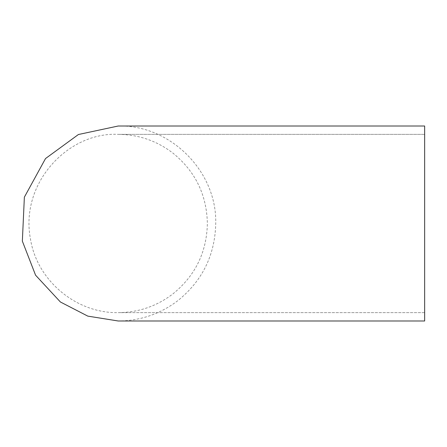 <?xml version="1.0" encoding="UTF-8"?>
<svg xmlns="http://www.w3.org/2000/svg" width="447" height="447" viewBox="0 0 447 447"><rect width="100%" height="100%" fill="white"/><g stroke="black" fill="none" stroke-linecap="round" stroke-linejoin="round"><path stroke-width="0.34" stroke-dasharray="2.23 1.68" d="M424.65 223.5L424.65 320.996L424.65 223.5M424.65 126.004L424.65 320.996L118.237 320.996C140.419 320.795 160.339 313.978 177.99 300.535C202.446 280.677 215.024 254.997 215.733 223.5C217.074 171.402 170.335 124.663 118.237 126.004L424.65 126.004M424.65 312.637L118.237 312.637L424.65 312.637M424.65 134.363L118.237 134.363C68.391 131.72 19.439 183.181 30.547 239.519C37.28 280.822 76.398 313.442 118.237 312.637C138.52 312.459 156.729 306.223 172.872 293.936C195.227 275.777 206.732 252.298 207.374 223.5C206.732 194.702 195.227 171.223 172.872 153.064C156.729 140.777 138.52 134.541 118.237 134.363L424.65 134.363"/><path stroke-width="0.67" d="M424.65 320.996L424.65 126.004L118.237 126.004L78.409 134.513L45.527 158.545L24.367 197.155L22.35 241.14L35.576 275.201L60.412 301.999L87.802 316.124L118.237 320.996L424.65 320.996"/></g></svg>
